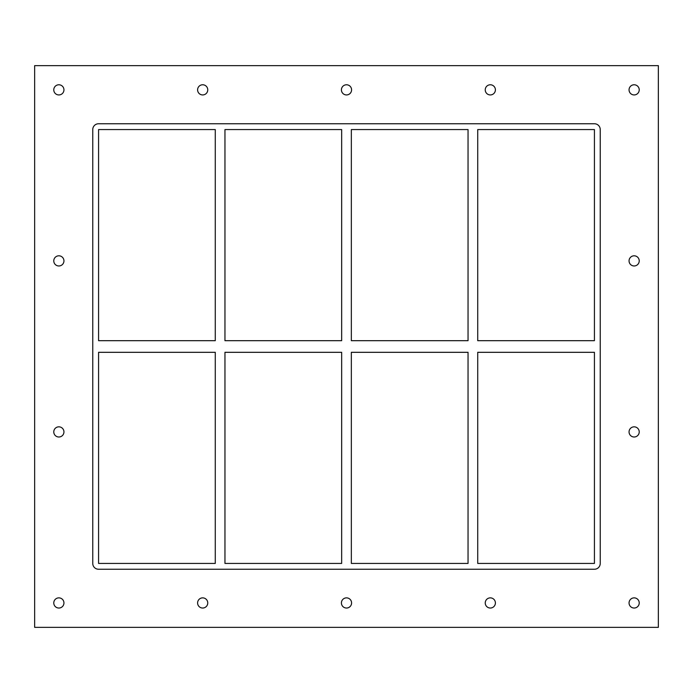 <?xml version="1.0" encoding="UTF-8"?>
<svg xmlns="http://www.w3.org/2000/svg" width="693" height="693" viewBox="0 0 693 693"><rect width="100%" height="100%" fill="white"/><g stroke="black" fill="none" stroke-linecap="round" stroke-linejoin="round"><path stroke-width="1.04" d="M53.777 89.856A5.085 5.085 0 0 1 58.862 84.771A5.085 5.085 0 0 1 63.947 89.856A5.085 5.085 0 0 1 58.862 94.941A5.085 5.085 0 0 1 53.777 89.856M629.053 260.889A5.085 5.085 0 0 1 634.138 255.804A5.085 5.085 0 0 1 639.223 260.889A5.085 5.085 0 0 1 634.138 265.973A5.085 5.085 0 0 1 629.053 260.889M53.777 260.889A5.085 5.085 0 0 1 58.862 255.804A5.085 5.085 0 0 1 63.947 260.889A5.085 5.085 0 0 1 58.862 265.973A5.085 5.085 0 0 1 53.777 260.889M629.053 431.921A5.085 5.085 0 0 1 634.138 426.836A5.085 5.085 0 0 1 639.223 431.921A5.085 5.085 0 0 1 634.138 437.006A5.085 5.085 0 0 1 629.053 431.921M53.777 431.921A5.085 5.085 0 0 1 58.862 426.836A5.085 5.085 0 0 1 63.947 431.921A5.085 5.085 0 0 1 58.862 437.006A5.085 5.085 0 0 1 53.777 431.921M197.6 602.953A5.085 5.085 0 0 1 202.685 597.868A5.085 5.085 0 0 1 207.761 602.953A5.085 5.085 0 0 1 202.685 608.038A5.085 5.085 0 0 1 197.6 602.953M197.6 89.856A5.085 5.085 0 0 1 202.685 84.771A5.085 5.085 0 0 1 207.761 89.856A5.085 5.085 0 0 1 202.685 94.941A5.085 5.085 0 0 1 197.6 89.856M341.415 602.953A5.085 5.085 0 0 1 346.5 597.868A5.085 5.085 0 0 1 351.585 602.953A5.085 5.085 0 0 1 346.5 608.038A5.085 5.085 0 0 1 341.415 602.953M341.415 89.856A5.085 5.085 0 0 1 346.5 84.771A5.085 5.085 0 0 1 351.585 89.856A5.085 5.085 0 0 1 346.5 94.941A5.085 5.085 0 0 1 341.415 89.856M485.239 602.953A5.085 5.085 0 0 1 490.315 597.868A5.085 5.085 0 0 1 495.4 602.953A5.085 5.085 0 0 1 490.315 608.038A5.085 5.085 0 0 1 485.239 602.953M485.239 89.856A5.085 5.085 0 0 1 490.315 84.771A5.085 5.085 0 0 1 495.4 89.856A5.085 5.085 0 0 1 490.315 94.941A5.085 5.085 0 0 1 485.239 89.856M629.053 89.856A5.085 5.085 0 0 1 634.138 84.771A5.085 5.085 0 0 1 639.223 89.856A5.085 5.085 0 0 1 634.138 94.941A5.085 5.085 0 0 1 629.053 89.856M53.777 602.953A5.085 5.085 0 0 1 58.862 597.868A5.085 5.085 0 0 1 63.947 602.953A5.085 5.085 0 0 1 58.862 608.038A5.085 5.085 0 0 1 53.777 602.953M629.053 602.953A5.085 5.085 0 0 1 634.138 597.868A5.085 5.085 0 0 1 639.223 602.953A5.085 5.085 0 0 1 634.138 608.038A5.085 5.085 0 0 1 629.053 602.953M468.044 352.313L468.044 563.435L351.342 563.435L351.342 352.313L468.044 352.313M468.044 129.565L468.044 340.687L351.342 340.687L351.342 129.565L468.044 129.565M477.728 563.435L477.728 352.313L594.429 352.313L594.429 563.435L477.728 563.435M477.728 340.687L477.728 129.565L594.429 129.565L594.429 340.687L477.728 340.687M341.658 352.313L341.658 563.435L224.956 563.435L224.956 352.313L341.658 352.313M341.658 129.565L341.658 340.687L224.956 340.687L224.956 129.565L341.658 129.565M594.429 123.752A5.813 5.813 0 0 1 600.242 129.565L600.242 563.435A5.813 5.813 0 0 1 594.429 569.248L98.571 569.248A5.813 5.813 0 0 1 92.758 563.435L92.758 129.565A5.813 5.813 0 0 1 98.571 123.752L594.429 123.752M98.571 352.313L215.272 352.313L215.272 563.435L98.571 563.435L98.571 352.313M98.571 340.687L98.571 129.565L215.272 129.565L215.272 340.687L98.571 340.687M34.65 627.356L658.35 627.356L658.35 65.644L34.65 65.644L34.65 627.356"/></g></svg>

